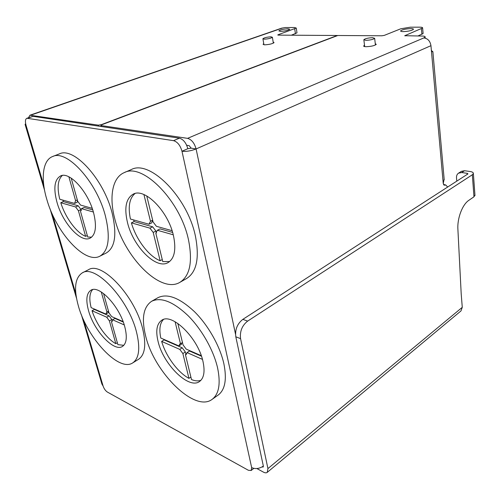 <?xml version="1.0" encoding="UTF-8"?>
<svg xmlns="http://www.w3.org/2000/svg" width="500" height="500" viewBox="0 0 500 500"><rect width="100%" height="100%" fill="white"/><g stroke="black" fill="none" stroke-linecap="round" stroke-linejoin="round"><path stroke-width="0.75" d="M365.887 40.344L363.844 39.688C365.319 38.562 368.225 37.894 372.575 37.688L374.663 38.344C373.181 39.475 370.256 40.138 365.887 40.344M212.1 399.375L218.156 395.081C225.1 389.787 227 379.319 223.863 363.681C219.925 345.975 208.044 325.025 194.288 311.506C179.431 297.762 167.325 293.156 157.969 297.669L151.6 301.3C143.306 307.038 141.331 318.631 145.675 336.087C154.219 372.337 194.7 412.781 212.1 399.375C218.981 394.119 220.812 383.644 217.594 367.944C213.569 350.163 201.606 329.069 187.825 315.419C172.956 301.537 160.881 296.831 151.6 301.3M163.419 319.513C159.875 323.244 159 329.419 160.794 338.031L178.931 345.944L179.762 344.006L180.481 343.787L175.081 321.725M158.106 341.594C155.525 330.887 156.738 323.775 161.744 320.256C171.912 312.5 198.137 338.044 202.987 361.475C205.131 371.5 203.975 378.175 199.519 381.506C188.837 389.719 163.356 364.438 158.106 341.594M163.969 339.412L164.106 339.894L182.244 347.819L179.781 349.387L161.656 341.406L164.106 339.894M161.656 341.406C165.794 356.062 177.869 372.525 188.95 378.356L182.875 353.556L179.781 349.387M190.888 377.056L188.95 378.356M202.45 359.375L187.031 352.581L186.213 354.469L185.438 354.7L191.5 379.569C195.119 381.031 198.269 381.269 200.931 380.281M177.819 323.419L183.05 344.9L186.188 349.106L201.281 355.694M186.75 353.85L185.438 354.7M201.462 356.219L189.5 350.994L187.031 352.581M182.244 347.819L185.338 351.981L182.875 353.556M185.338 351.981L185.925 354.387M182.475 342.531L180.481 343.787M181.719 343.013L181.406 344.381L178.931 345.944M179.862 282.35L186.494 278.587C196.631 272.175 199.619 258.106 195.463 236.381C187.7 197.362 149.775 159.312 131.312 169.556L124.25 172.613C112.275 177.544 108.944 197.181 114.819 218.944C124.019 256.894 160.487 294.144 179.862 282.35C189.919 275.981 192.806 261.881 188.531 240.05C180.562 200.831 142.55 162.413 124.25 172.613M135.044 193.506C129.438 198.212 127.9 206.719 130.419 219.031L148.969 224.219L150.469 221.262L143.931 194.575M127.487 222.569C124.062 207.894 125.988 198.406 133.262 194.112C144.775 187.569 168.331 211.369 173.481 235.738C176.325 249.625 174.5 258.587 168 262.631C156.075 269.788 133.119 246.45 127.487 222.569M133.644 219.931L134.094 221.569L152.65 226.8L149.938 228.15L131.4 222.869L134.094 221.569M131.4 222.869C136.056 239.444 148.744 256.306 160.131 260.712L153.2 232.425L149.938 228.15M162.256 259.575L160.131 260.712M173.256 234.8L157.369 230.269L155.825 233.188L162.744 261.569L169.625 261.544M146.756 195.95L153.1 221.988L156.406 226.3L172.075 230.688M156.438 232.875L155.825 233.188M172.613 232.431L160.094 228.9L157.369 230.269M152.65 226.8L155.912 231.062L153.2 232.425M155.912 231.062L156.363 232.919M148.969 224.219L151.688 222.875L152.662 220.194L150.469 221.262M99.831 256.206L106.2 253.025C115.1 247.75 117.088 234.462 112.15 213.162C103.906 179.387 73.856 146.525 59.444 153.863L52.688 156.494C42.556 160.188 40.575 178.806 46.831 199.475C56.037 232.413 84.9 264.387 99.831 256.206C108.644 250.975 110.531 237.662 105.475 216.269C97.056 182.338 66.956 149.2 52.688 156.494M62.35 175.456C57.794 179.638 56.938 187.569 59.775 199.256L74.606 203.406L75.588 200.675L68.875 176.812M57.013 202.387C53.25 188.294 54.456 179.469 60.625 175.906C69.594 171.25 88.244 191.775 93.612 212.869C96.906 226.412 95.731 234.844 90.075 238.175C80.856 243.169 62.688 223.1 57.013 202.387M62.9 200.131L63.356 201.612L78.206 205.806L75.606 206.956L60.781 202.731L63.356 201.612M60.781 202.731C65.45 217.731 76.469 232.738 85.619 236.337L78.419 210.744L75.606 206.956M87.294 235.538L85.619 236.337M93.375 212.025L81.531 208.65L80.512 211.35L87.713 237.019L91.613 237.175M71.206 178.137L77.681 201.25L80.531 205.069L92.194 208.331M92.725 209.9L84.144 207.475L81.531 208.65M78.206 205.806L81.019 209.581L78.419 210.744M81.019 209.581L81.294 210.556M77.306 199.919L75.588 200.675M77.431 200.356L77.213 202.256L74.606 203.406M132.713 362.9L138.575 359.275C145.094 354.75 146.425 344.462 142.581 328.419C134.713 295.719 101.569 260.856 88.475 269.725L82.338 272.844C74.887 277.75 73.6 288.906 78.469 306.312C87.175 338.019 118.931 372.362 132.713 362.9C139.162 358.419 140.425 348.125 136.494 332.019C128.456 299.194 95.275 264.031 82.338 272.844M92.606 289.619C89.513 293.05 89.019 299.056 91.131 307.638L105.831 314.05L106.9 311.969L101.275 291.975M88.581 310.794C85.656 300.069 86.45 293.2 90.981 290.188C99.138 284.619 119.694 306.45 124.806 326.844C127.369 337.062 126.581 343.594 122.444 346.438C113.956 352.256 93.963 330.75 88.581 310.794M94.25 309L94.388 309.438L109.106 315.869L106.725 317.206L92.031 310.731L94.388 309.438M92.031 310.731C96.231 324.156 106.788 338.862 115.812 343.656L109.412 320.913L106.725 317.206M117.35 342.75L115.812 343.656M124.244 324.925L112.581 319.788L111.487 321.831L117.875 344.637L123.806 345.325M103.556 293.55L108.975 312.869L111.694 316.606L123.094 321.581M112.225 321.413L111.487 321.831M123.269 322.056L114.969 318.431L112.581 319.788M109.106 315.869L111.794 319.569L109.412 320.913M111.794 319.569L112.287 321.325M108.475 311.094L106.9 311.969M108.5 311.175L108.219 312.719L105.831 314.05M264.281 39.175L262.906 38.706C264.4 37.681 267.094 37.05 270.981 36.819L272.387 37.281C270.887 38.312 268.188 38.944 264.281 39.175M273.181 42.088L274.075 42.613C272.331 43.844 269.188 44.581 264.644 44.831L263.038 44.262L263.756 43.725M288.062 28.75L289.762 29.25C288.1 30.394 285.012 31.106 280.506 31.387L278.844 30.888C280.5 29.75 283.575 29.038 288.062 28.75M375.281 43.669L376.275 44.363C374.556 45.712 371.15 46.494 366.069 46.706C364.319 46.65 363.525 46.381 363.688 45.9L364.519 45.256M410.75 28.588C412.681 28.606 413.581 28.856 413.444 29.344C411.819 30.6 408.425 31.363 403.275 31.619C401.375 31.594 400.494 31.344 400.637 30.863C402.256 29.613 405.625 28.856 410.75 28.588M28.525 117.681L29.956 115.213L281.562 28.188L285.413 27.538L294.394 27.513L296.262 28.056L296.962 32.606M29.956 115.213L98.375 125.156L101.3 124.675L337.287 35.494L278.206 35.119L277.75 34.975L278.169 34.737L296.262 28.056M186.675 145.262L189.15 145.65L191.163 148.162L187.825 148.706L181.981 151.256C180.3 145.369 177.488 141.838 173.531 140.662L26.888 118.256C25.306 119.087 25.019 121.412 26.025 125.231L25.062 124.356L25.656 123.744M81.406 314.769L101.912 384.075L103.1 386.031C104.056 388.781 105.481 390.794 107.362 392.056L248.363 470.275L251.175 470.506L251.669 467.612C255.487 469.244 259.381 468.738 263.356 466.094M291.344 35.2L297 32.85M187.825 148.706C186.169 142.85 183.363 139.344 179.406 138.188L33.1 116.325L26.888 118.256M191.163 148.162L196.088 148.95C191.044 150.925 186.344 151.694 181.981 151.256L251.669 467.612M447.675 187.025L445.65 184.919L444.444 185.225L443.244 183.487L444.144 179.037M417.875 36.012L423.119 33.5L422.612 27.981L404.756 35.712L421.806 36.037C424.194 36.075 425.3 36.406 425.125 37.031L423.8 37.938C427.756 38.438 430.144 41.019 430.956 45.675L431.344 50.044C431.981 51.487 432.494 52.069 432.881 51.781L444.206 179.794M423.8 37.938L187.575 138.356C191.6 139.525 194.438 143.056 196.088 148.95L235.512 334.144M432.275 51.588L432.775 51.506L431.719 51.069M187.575 138.356L101.213 125.575L101.463 126.538M422.612 27.981C422.75 27.45 421.756 27.175 419.625 27.163L410.294 27.188L400.731 28.8L384.331 35.369L381.894 35.781L337.788 35.5L101.775 124.744L100.869 125.288L101.213 125.575M263.175 466.231L262.162 466.9M267.25 472.369L460.988 310.912L462.269 307.325L461.2 293.863L457.894 229.237C457.181 218.162 462.438 204.438 468.913 200.269L473.969 196.806L472.337 174.756L247.638 321.112C242.069 325.531 239.713 331.381 240.569 338.65L267.931 468.587L267.25 472.369C266.337 473.069 265.05 472.981 263.381 472.094L256.875 468.537M262.281 466.962L263.194 467.031L263.356 466.119L235.806 336.781L240.569 338.65M456.775 181.144L456.506 177.812C456.388 175.725 457.062 174.175 458.544 173.162L461.681 172.544L467.137 173.312L467.938 173.806L467.688 174.094L242.85 319.356C237.288 323.738 234.938 329.544 235.806 336.781M472.337 174.756L473.369 173.562C473.469 172.55 472.344 171.856 469.981 171.481L464.531 170.725L461.394 171.344L458.544 173.162M473.969 196.806L474.938 195.019M30.781 115.15L282.525 28.025M103.1 386.031L83.481 319.656M75.862 293.875L52.306 214.175M43.762 185.269L26.025 125.231M98.375 125.156L98.625 126.119M294.706 28.919L295.444 33.731M278.169 34.737L278.231 35.119M27.725 118.194L33.1 116.325M173.531 140.662L179.406 138.188M443.244 183.487L431.344 50.044M430.956 45.675L196.088 148.95M443.812 184.956L444.862 185.119M421.4 28.781L421.912 34.319M405.081 35.494L405.125 35.913M462.269 307.325L267.931 468.587M247.638 321.112L242.85 319.356M461.681 172.544L464.531 170.725M467.219 174.4L467.137 173.312M364.681 46.594L363.875 39.95M375.431 45.006L374.663 38.344M263.938 44.787L262.944 38.925M273.356 43.15L272.387 37.281M76.513 298.225L50.062 208.85M44.575 190.3L25.25 124.981M253.787 468.369L251.175 470.506M443.544 184.594L445.65 184.919M101.181 126.5L100.919 125.481M425.125 37.031L425.231 38.138M363.688 45.9L363.725 46.212M473.369 173.562L474.981 195.556"/></g></svg>
